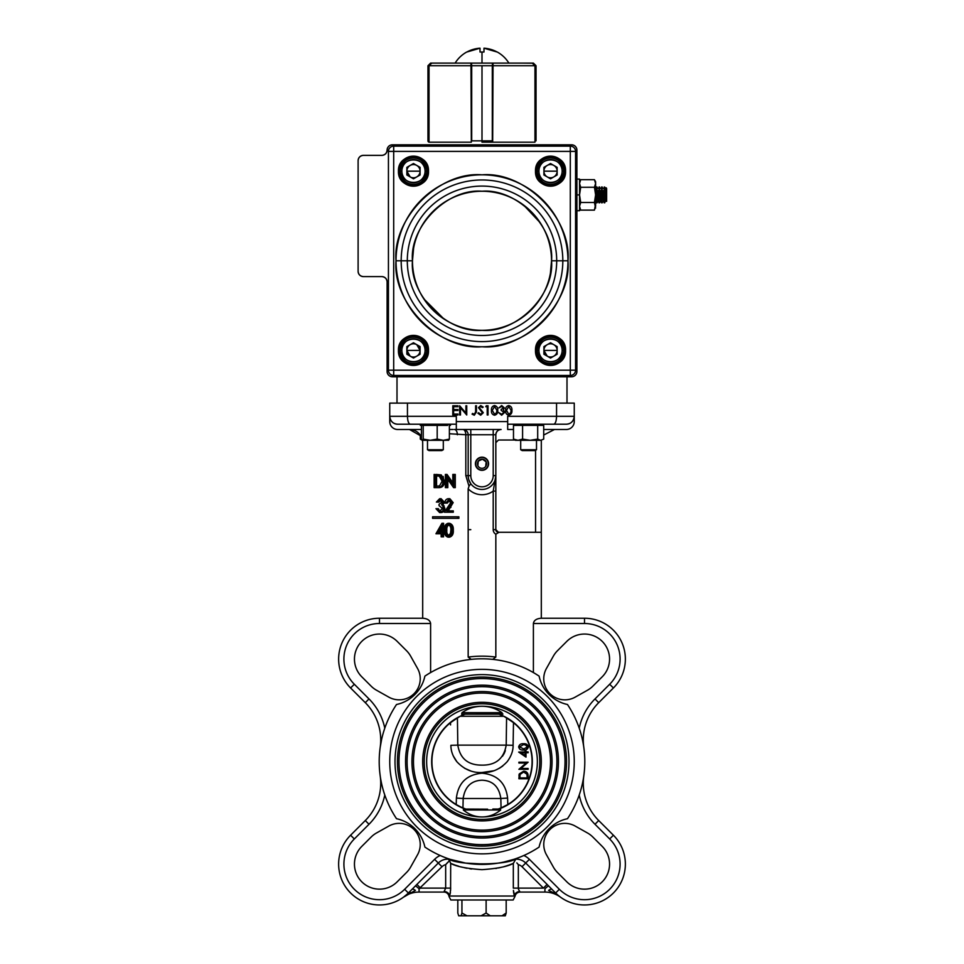<?xml version="1.0" encoding="UTF-8"?>
<svg xmlns="http://www.w3.org/2000/svg" width="964" height="964" viewBox="0 0 964 964"><rect width="100%" height="100%" fill="white"/><g stroke="black" fill="none" stroke-linecap="round" stroke-linejoin="round"><path stroke-width="1.45" d="M482 765.139C495.833 765.271 503.895 758.596 506.196 745.124L506.582 717.963L513.487 722.663L506.582 717.963L506.196 745.124L457.804 745.124L457.418 717.963L450.513 722.663L457.418 717.963L457.804 745.124C460.021 758.56 468.082 765.223 482 765.139L479.518 765.067M498.292 809.049L499.581 808.495A50.08 50.08 0 0 0 505.642 717.457L503.883 716.276A50.345 50.345 0 0 0 498.822 714.155L461.599 714.155L462.021 712.661L461.599 714.155L502.967 714.059M501.979 712.661C495.882 708.444 489.23 706.299 482 706.251C474.77 706.299 468.118 708.444 462.021 712.661L501.979 712.661L502.401 714.155M537.358 761.608A55.358 55.358 0 0 0 482 706.251A55.358 55.358 0 0 0 426.642 761.608A55.358 55.358 0 0 0 482 816.954A55.358 55.358 0 0 0 537.358 761.608M422.69 761.608A59.31 59.31 0 0 0 482 820.906A59.31 59.31 0 0 0 541.31 761.608A59.31 59.31 0 0 0 482 702.298A59.31 59.31 0 0 0 422.69 761.608M424.22 761.608A57.78 57.78 0 0 0 482 819.388A57.78 57.78 0 0 0 539.78 761.608A57.78 57.78 0 0 0 482 703.816A57.78 57.78 0 0 0 424.22 761.608M550.528 761.608A68.528 68.528 0 0 0 482 693.068A68.528 68.528 0 0 0 413.472 761.608A68.528 68.528 0 0 0 482 830.137A68.528 68.528 0 0 0 550.528 761.608M552.059 761.608A70.059 70.059 0 0 0 482 691.549A70.059 70.059 0 0 0 411.941 761.608A70.059 70.059 0 0 0 482 831.655A70.059 70.059 0 0 0 552.059 761.608M405.555 761.608A76.445 76.445 0 0 0 482 838.041A76.445 76.445 0 0 0 558.445 761.608A76.445 76.445 0 0 0 482 685.163A76.445 76.445 0 0 0 405.555 761.608M407.085 761.608A74.915 74.915 0 0 0 482 836.523A74.915 74.915 0 0 0 556.915 761.608A74.915 74.915 0 0 0 482 686.681A74.915 74.915 0 0 0 407.085 761.608M565.024 761.608A83.025 83.025 0 0 0 482 678.572A83.025 83.025 0 0 0 398.976 761.608A83.025 83.025 0 0 0 482 844.633A83.025 83.025 0 0 0 565.024 761.608M566.555 761.608A84.555 84.555 0 0 0 482 677.053A84.555 84.555 0 0 0 397.445 761.608A84.555 84.555 0 0 0 482 846.151A84.555 84.555 0 0 0 566.555 761.608M568.989 761.608A86.989 86.989 0 0 0 482 674.619A86.989 86.989 0 0 0 395.011 761.608A86.989 86.989 0 0 0 482 848.585A86.989 86.989 0 0 0 568.989 761.608M574.255 761.608A92.255 92.255 0 0 1 482 853.863A92.255 92.255 0 0 1 389.745 761.608A92.255 92.255 0 0 1 482 669.353A92.255 92.255 0 0 1 574.255 761.608M498.798 809.049A50.333 50.333 0 0 0 503.883 716.276L460.141 716.252L458.358 717.457L460.141 716.252A50.345 50.345 0 0 1 465.178 714.155L461.599 714.155M479.65 809.266L482 809.29M458.358 717.457A50.08 50.08 0 0 0 464.419 808.495L462.949 807.916L463.021 805.289M381.515 739.93L380.202 747.281A52.719 52.719 0 0 0 365.284 702.66L350.595 687.983A40.862 40.862 0 0 1 379.491 618.237L422.69 618.237C427.462 618.575 430.101 620.334 430.607 623.503L379.491 623.503A35.584 35.584 0 0 0 354.33 684.259L369.007 698.936A57.985 57.985 0 0 1 384.781 728.182A57.985 57.985 0 0 0 369.007 698.936L365.284 702.66M416.761 424.208L397.65 424.208A7.905 7.905 0 0 1 396.903 424.172M475.409 463.756A6.591 6.591 0 0 0 482 470.336A6.591 6.591 0 0 0 488.591 463.756A6.591 6.591 0 0 0 482 457.165A6.591 6.591 0 0 0 475.409 463.756M475.734 463.154A6.29 6.29 0 0 1 482.603 457.49A6.29 6.29 0 0 1 488.266 464.347A6.29 6.29 0 0 1 481.398 470.01A6.29 6.29 0 0 1 475.734 463.154M533.393 623.503C533.899 620.334 536.538 618.575 541.31 618.237L584.509 618.237A40.862 40.862 0 0 1 613.405 687.983L598.716 702.66A52.719 52.719 0 0 0 583.28 739.93A52.719 52.719 0 0 1 598.716 702.66A52.719 52.719 0 0 0 583.798 747.281A52.719 52.719 0 0 1 598.716 702.66L594.993 698.936L609.67 684.259A35.584 35.584 0 0 0 584.509 623.503L533.393 623.503L533.393 672.571M567.483 818.701A102.799 102.799 0 0 0 567.483 704.503A36.897 36.897 0 0 1 539.105 676.126A102.799 102.799 0 0 0 424.895 676.126A36.897 36.897 0 0 1 396.517 704.503A102.799 102.799 0 0 0 396.517 818.701A36.897 36.897 0 0 1 424.895 847.079A102.799 102.799 0 0 0 539.105 847.079A36.897 36.897 0 0 1 567.483 818.701M543.756 678.752A21.088 21.088 0 0 1 546.468 668.426L553.36 656.147A25.04 25.04 0 0 1 557.481 650.7L566.808 641.385A25.04 25.04 0 0 1 602.223 641.385A25.04 25.04 0 0 1 602.223 676.8L592.896 686.115A25.04 25.04 0 0 1 587.45 690.248L575.171 697.141A21.088 21.088 0 0 1 543.756 678.752M384.781 795.023A57.985 57.985 0 0 1 369.007 824.268L354.33 838.957A35.584 35.584 0 0 0 354.33 889.278A35.584 35.584 0 0 0 404.651 889.278L408.375 893.001L412.014 889.362A5.266 1.808 -135 0 1 415.388 890.399L403.555 897.135L407.338 894.002M405.94 895.243L404.808 896.171M410.797 892.64A5.266 2.844 -135 0 0 408.375 893.001A40.862 40.862 0 0 1 338.629 864.118A40.862 40.862 0 0 1 350.595 835.222L365.284 820.545A52.719 52.719 0 0 0 380.202 775.924A52.719 52.719 0 0 1 380.72 783.274M613.405 835.222L609.67 838.957L594.993 824.268L598.716 820.545A52.719 52.719 0 0 1 583.798 775.924A52.719 52.719 0 0 0 598.716 820.545L613.405 835.222A40.862 40.862 0 0 1 600.15 901.858A40.862 40.862 0 0 1 555.626 893.001L556.722 894.062M575.171 826.064A21.088 21.088 0 0 0 546.468 854.779L553.36 867.058A25.04 25.04 0 0 0 557.481 872.504L566.808 881.819A25.04 25.04 0 0 0 602.223 881.819A25.04 25.04 0 0 0 602.223 846.404L592.896 837.089A25.04 25.04 0 0 0 587.45 832.956L575.171 826.064M518.439 889.169L520.042 892.074A5.266 5.254 -90 0 0 514.824 896.689L513.161 899.99L450.839 899.99L449.091 896.689A5.266 5.266 0 0 0 443.862 892.074L445.669 888.145L445.669 864.636A7.989 7.989 0 0 0 441.994 866.72L419.075 888.784L420.593 888.121L450.682 888.121L450.068 894.351M514.824 896.689L513.402 890.399M509.185 864.973L513.318 863.383C507.859 866.479 497.412 868.576 482 869.673C466.6 868.588 456.165 866.491 450.682 863.383L454.731 864.937M449.091 896.689L449.67 896.026L449.176 896.689A5.266 5.254 90 0 0 443.958 892.074L419.075 892.074A26.353 26.353 0 0 0 403.555 897.135L407.097 894.761M354.451 864.118A25.04 25.04 0 0 1 361.777 846.404L371.104 837.089A25.04 25.04 0 0 1 376.55 832.956L388.829 826.064A21.088 21.088 0 0 1 417.533 854.779L410.64 867.058A25.04 25.04 0 0 1 406.519 872.504L397.192 881.819A25.04 25.04 0 0 1 354.451 864.118M397.192 641.385A25.04 25.04 0 0 0 354.451 659.087A25.04 25.04 0 0 0 361.777 676.8L371.104 686.115A25.04 25.04 0 0 0 376.55 690.248L388.829 697.141A21.088 21.088 0 0 0 417.533 668.426L410.64 656.147A25.04 25.04 0 0 0 406.519 650.7L397.192 641.385M525.055 755.487L525.055 752.727L521.042 752.727L525.055 755.487M525.055 751.908L525.055 750.836L525.995 750.836L525.995 751.908L528.127 751.908L528.127 752.727L525.995 752.727L525.995 757.114L518.668 752.077L525.055 751.908M526.44 745.208L523.512 744.57L519.608 746.895L524.175 749.173M526.585 748.498L527.308 747.522M527.392 747.208L527.392 746.57M523.512 749.185L527.416 746.895L525.272 744.75M524.404 744.618L525.838 744.919M528.368 746.931C527.754 749.245 526.139 750.281 523.524 750.016C520.897 750.281 519.283 749.257 518.668 746.931C519.271 744.57 520.885 743.509 523.524 743.738C526.151 743.509 527.766 744.57 528.368 746.931M501.051 807.916L507.799 804.53L507.606 798.084C505.775 782.913 497.243 774.622 482 773.2C497.231 774.622 505.775 782.913 507.606 798.084L500.834 798.505L501.051 807.916L500.834 798.505C499.075 786.732 492.797 780.635 482 780.201C471.191 780.635 464.913 786.745 463.166 798.505L463.226 797.373M458.888 516.788L432.595 516.788L432.595 518.343L457.418 518.343L457.418 516.788L458.888 516.788L458.888 518.343L457.418 518.343L458.888 518.343M471.251 659.364L468.167 657.074L468.167 488.796L468.998 486.169L465.817 475.613L465.817 434.752L449.381 433.74M493.207 429.486L493.207 434.752L495.833 434.752C496.171 431.583 497.93 429.824 501.111 429.486A5.266 5.266 0 0 0 495.833 434.752L495.833 475.613A13.833 13.833 0 0 1 470.818 483.771L468.998 486.169M468.757 479.626L470.818 483.771A13.833 13.833 0 0 1 468.167 475.613L468.54 478.843M468.167 657.074A105.438 105.438 0 0 1 495.833 657.074L492.749 659.364M412.014 889.362L416.894 884.422L420.593 888.121M447.838 858.562L449.501 860.707L447.838 858.562C456.394 865.624 507.582 865.624 516.162 858.562L513.318 863.383L513.318 888.121L543.407 888.121L547.106 884.422L551.986 889.362A5.266 1.808 135 0 0 548.612 890.399L553.203 892.64A5.266 2.844 135 0 1 555.626 893.001L551.986 889.362M450.236 893.508L450.429 892.122M450.598 890.399L450.682 863.383L449.501 860.707L445.669 864.636M513.619 892.507L514.33 896.026L449.67 896.026A5.266 4.459 18.2 0 0 444.5 891.507M502.003 915.8L505.317 915.8L506.184 913.029L502.003 915.8L490.29 915.8L486.121 913.029L481.096 915.8L458.683 915.8L457.816 913.029L457.816 899.99M506.184 913.029L506.184 899.99M486.121 913.029L486.121 899.99M490.29 915.8L481.096 915.8M466.974 915.8L461.937 913.029L461.937 899.99M461.937 913.029L461.081 915.8M513.499 891.471L513.571 892.122M455.37 865.166L458.707 866.238M461.274 866.961L462.587 867.299M464.311 867.708L466.925 868.251M469.721 868.733L471.613 868.998M495.749 868.492L496.846 868.287M498.436 867.974L501.352 867.311M503.943 866.636L504.871 866.359M505.51 866.178L508.655 865.154M446.597 863.515L449.501 860.707M415.363 885.964A5.266 0.639 -135.8 0 1 419.075 888.784L419.075 892.074L443.958 892.074M548.637 885.964A5.266 0.639 135.8 0 0 544.925 888.784L544.925 892.074L520.042 892.074L544.925 892.074A26.353 26.353 0 0 1 560.446 897.135L560.397 897.098M514.909 896.689C515.499 893.845 517.234 892.303 520.138 892.074L519.451 891.447M553.252 892.664L556.867 894.737M560.277 897.002L558.036 895.231M557.975 895.182L555.626 893.001L559.349 889.278A35.584 35.584 0 0 0 620.093 864.118A35.584 35.584 0 0 0 609.67 838.957M557.891 895.11L558.578 895.677M559.216 896.195L553.203 892.64M543.407 888.121L522.006 866.72A7.989 7.989 0 0 0 518.331 864.636L516.825 862.888M519.5 891.507A5.266 4.459 -18.2 0 0 514.33 896.026M516.162 858.562L514.788 859.032M513.981 859.298L503.642 862.093M498.569 863.057L494.472 863.636M490.556 864.045L489.097 864.154M487.676 864.238L465.648 863.093M465.552 863.081L450.043 859.31M541.31 618.237L541.31 440.295M535.55 532.285L535.55 450.272M495.833 442.669L498.472 440.03L514.957 440.03M495.833 491.098L495.833 529.646L498.472 532.285A2.639 2.639 0 0 1 495.833 529.646L493.207 529.646L493.207 491.098L495.833 491.098L495.833 475.613L493.207 475.613L493.207 434.752L470.793 434.752L470.793 475.613A11.207 11.207 0 0 0 482 486.82A11.207 11.207 0 0 0 493.207 475.613M541.31 532.285L499.003 532.285L495.833 534.213A5.266 5.266 0 0 1 493.207 529.646M495.833 657.074L495.833 534.213M468.167 488.796A19.111 19.111 0 0 0 493.207 491.098L495.833 475.613M486.157 461.852L485.723 466.395L486.157 461.852L482.434 459.201L478.277 461.105L477.843 465.648L478.277 461.105L482.434 459.201L486.157 461.852A4.567 4.567 0 0 0 478.277 461.105A4.567 4.567 0 0 0 477.843 465.648A4.567 4.567 0 0 0 485.723 466.395A4.567 4.567 0 0 0 486.157 461.852M470.818 483.771A13.833 13.833 0 0 1 468.167 475.613L468.167 434.752L465.817 434.752A5.266 2.928 -90 0 0 462.889 429.486A5.266 5.266 0 0 1 468.167 434.752L470.793 434.752L470.793 429.486L462.889 429.486M396.156 424.064A7.905 7.905 0 0 1 389.745 416.303A7.905 7.905 0 0 0 397.65 424.208C392.951 423.847 390.324 421.208 389.745 416.303L389.745 421.581A7.905 7.905 0 0 0 397.65 429.486L421.425 429.486M457.37 434.752A5.266 2.928 -90 0 0 454.442 429.486L456.321 429.486L456.321 416.303L407.447 416.303L407.447 403.121L389.745 403.121L389.745 416.303L407.447 416.303C407.639 421.208 408.591 423.847 410.303 424.208L397.65 424.208M456.321 424.208L410.303 424.208M567.097 424.172A7.905 7.905 0 0 1 566.35 424.208L553.697 424.208C555.409 423.847 556.361 421.208 556.553 416.303L507.679 416.303L507.679 429.486L513.487 429.486M574.098 417.894A7.905 7.905 0 0 1 573.616 419.412M572.857 420.786A7.905 7.905 0 0 1 567.844 424.064M543.708 429.486L566.35 429.486A7.905 7.905 0 0 0 574.255 421.581L574.255 416.303C573.676 421.208 571.049 423.847 566.35 424.208L559.096 424.208M574.255 416.303L556.553 416.303L556.553 403.121L574.255 403.121L574.255 421.581M553.697 424.208L507.679 424.208M457.984 406.712L453.61 406.712L453.61 409.543L457.984 409.543L457.984 410.495L453.61 410.495L453.61 414.038L457.984 414.038L457.984 414.99L452.791 414.99L452.791 405.76L457.984 405.76L457.984 406.712M466.745 405.76L466.745 414.99L460.479 407.748L460.479 414.99L459.647 414.99L459.647 405.76L465.913 413.026L465.913 405.76L466.745 405.76M476.445 405.76L476.445 411.99L474.288 415.219L472.071 414.159L472.553 413.448L474.336 414.279L475.613 411.893L475.613 405.76L476.445 405.76L476.445 411.99L474.288 415.219L472.071 414.159M474.336 414.279L475.613 411.893L475.613 405.76M483.181 407.085L482.434 407.652L480.638 406.471L479.277 407.639L483.301 412.725L480.662 415.219L477.855 413.207L478.638 412.737L480.662 414.279L482.47 412.713L478.457 407.676L480.723 405.531L483.181 407.085M487.206 414.99L487.206 406.712L485.784 406.712L486.326 405.76L488.037 405.76L488.037 414.99L487.206 414.99M496.906 410.375L494.58 406.471L492.291 410.375L494.58 414.279L496.556 412.688L496.906 410.375M494.544 415.219C492.218 414.604 491.194 412.99 491.459 410.375C491.194 407.76 492.218 406.145 494.544 405.531C496.894 406.133 497.966 407.748 497.725 410.375C497.966 413.002 496.894 414.616 494.544 415.219M492.291 410.375L494.58 414.279L496.556 412.688M504.823 412.243L501.642 415.219L498.557 412.508L501.654 414.279L504.003 412.327L501.159 410.375L501.159 409.423L503.521 407.917L501.666 406.471L498.918 407.893L501.666 405.531L504.353 407.917L503.28 409.821L504.823 412.243M510.751 412.688L511.101 410.375L508.763 406.471L506.486 410.375L508.763 414.279L510.751 412.688M508.739 415.219C506.413 414.604 505.389 412.99 505.654 410.375C505.377 407.76 506.413 406.145 508.739 405.531C511.089 406.133 512.149 407.748 511.92 410.375C512.149 413.002 511.089 414.616 508.739 415.219M500.111 413.773L501.654 414.279L504.003 412.327M503.521 407.917L501.666 406.471M480.662 414.279L482.47 412.713L480.482 410.339M479.277 407.639L479.891 408.832M453.61 406.712L453.61 409.543M453.61 410.495L453.61 414.038M407.447 403.121L556.553 403.121M501.111 429.486L456.321 429.486M453.188 429.486L449.381 429.486M543.756 435.005L554.481 429.486M472.119 659.28A102.799 102.799 0 0 1 491.881 659.28L493.038 659.28M469.757 659.014L470.914 659.28M443.838 481.205L443.199 476.433M435.583 484.868L436.572 485.495M435.583 484.398L436.572 485.037M422.69 442.452A13.183 13.183 0 0 1 422.69 442.669L422.69 618.237M436.572 484.398L435.583 483.771M438.271 532.285L439.427 532.285M420.846 435.933L409.519 429.486C413.93 429.631 417.448 431.39 420.063 434.752L421.425 437.029M422.473 440.295L422.69 442.669M436.343 474.445L441.283 474.915L444.585 481.205L443.127 481.205C442.91 485.446 441.054 487.579 437.523 487.627L434.125 487.627L434.125 474.445L439.813 474.915L443.127 481.205L442.163 477.096M442.139 481.193L439.247 476.168L435.113 475.794L435.113 486.266L439.5 485.94L442.139 481.193M436.572 475.806L436.572 486.266M439.813 474.915L441.283 474.915M444.585 481.205C444.38 485.446 442.512 487.579 438.982 487.627L437.523 487.627L438.982 487.627M446.356 487.627L445.368 487.627L445.368 474.445L452.827 484.82L452.827 474.445L455.273 474.445L455.273 487.627L453.586 487.627L446.356 477.276L446.356 487.627L447.814 487.627L447.814 479.373M453.803 474.445L453.803 487.627M445.573 474.445L447.043 474.445L452.827 482.723M437.801 510.498L439.632 511.209L442.416 508.426L439.042 505.63L439.042 504.28L441.861 502.124L439.656 500.063L436.379 502.087L439.632 498.701L441.102 498.701L444.308 502.136L443.018 504.847L444.862 508.305C444.597 510.992 443.332 512.402 441.066 512.559L439.608 512.559L435.957 508.679L436.933 508.679L437.801 510.498L441.09 511.209M439.632 498.701L442.838 502.136L444.308 502.136M442.838 502.136L441.56 504.847L443.018 504.847M441.56 504.847L444.211 505.967M442.753 505.967L443.404 508.305L444.862 508.305M443.404 508.305C443.139 510.992 441.874 512.402 439.608 512.559M441.114 500.063L438.825 502.087L437.355 502.087M445.79 503.1L444.814 503.1C444.994 500.424 446.187 498.954 448.381 498.701L451.694 502.63L446.73 510.872L451.839 510.872L451.839 512.221L444.392 512.221L450.718 502.726L448.332 500.063L445.79 503.1L447.26 503.1L449.802 500.063M448.381 498.701L449.851 498.701L453.164 502.63L448.2 510.872M451.694 502.63L453.164 502.63M451.839 510.872L453.297 510.872L453.297 512.221L451.839 512.221M441.151 529.272L439.343 532.429L441.151 532.429L441.151 526.706L437.885 532.429L441.151 532.429M442.139 523.307L442.139 532.429L443.404 532.429L443.404 533.779L442.139 533.779L442.139 536.827L441.151 536.827L441.151 533.779L435.957 533.779L441.934 523.307L443.597 523.307L443.597 532.429L444.488 532.429M443.404 533.779L443.597 536.827L442.139 536.827M441.151 533.779L437.415 533.779M438.186 532.429L441.151 527.236M450.851 530.236C451.104 527.332 450.188 525.476 448.091 524.657C445.971 525.452 445.067 527.32 445.368 530.236C445.067 533.152 445.971 535.02 448.091 535.815L450.441 533.55L450.851 530.236M449.549 524.657C447.429 525.452 446.525 527.32 446.838 530.236C446.525 533.152 447.429 535.02 449.549 535.815M448.055 537.165C445.296 536.285 444.067 533.984 444.392 530.236C444.067 526.501 445.284 524.187 448.055 523.307C450.851 524.175 452.116 526.477 451.839 530.236C452.116 533.996 450.851 536.297 448.055 537.165L449.513 537.165C452.309 536.297 453.574 533.996 453.297 530.236C453.574 526.477 452.309 524.175 449.513 523.307L448.055 523.307M451.839 530.236L453.297 530.236M444.717 533.779L443.597 533.779M437.945 510.498L437.415 508.679L438.403 508.679L439.259 510.498M435.583 486.266L435.583 475.794M430.607 672.571L430.607 623.503M505.341 750.582L504.329 753.173M504.16 753.511L502.497 756.234M506.196 745.124L513.101 745.317L513.487 722.663L513.101 745.317C513.197 750.751 511.245 756.186 507.245 761.608C500.063 769.32 491.652 772.959 482 772.513L493.689 770.79M499.328 768.308L502.75 766.031M453.237 755.872L456.876 761.741M464.588 768.26L470.444 770.826M450.562 724.916L450.513 722.663A50.08 50.08 0 0 0 456.201 804.53L458.141 805.639M482 773.2C466.757 774.622 458.225 782.913 456.394 798.084L456.201 804.53L456.394 798.084L463.166 798.505L462.949 807.916M502.28 807.398L503.774 806.699M504.907 806.145L505.775 805.675M487.615 809.182L463.564 809.049L463.323 809.989C468.914 814.568 475.144 816.894 482 816.954C488.856 816.894 495.086 814.568 500.678 809.989L463.323 809.989M459.141 806.169L460.045 806.615M460.961 807.049L456.201 804.53M492.833 809.049L500.437 809.049L500.678 809.989M464.419 808.495L465.708 809.049M503.883 716.276L505.642 717.457A50.08 50.08 0 0 1 532.08 761.608M457.804 745.124L450.899 745.317C450.851 750.896 452.803 756.33 456.755 761.608C463.937 769.32 472.348 772.959 482 772.513M519.885 776.056L519.849 777.924L527.175 777.924L527.151 775.598M527.079 774.851L526.742 773.731M526.139 772.923L525.464 772.429M525.223 772.309L524.223 772.044M524.175 772.044L523.054 772.044M522.958 772.056L522.151 772.26M521.693 772.465L520.897 773.068M520.319 773.899L519.97 775.104M528.127 775.887L528.127 778.755L518.897 778.755L519.235 773.959L523.633 771.188C526.597 771.357 528.103 772.923 528.127 775.887M527.175 777.924L526.947 774.225L523.633 772.007L520.102 774.441L519.849 777.924M528.127 769.296L518.897 769.296L526.163 763.018L518.897 763.018L518.897 762.199L528.127 762.199L520.885 768.465L528.127 768.465L528.127 769.296M518.957 775.405L519.054 774.682M524.621 743.786L525.934 744.027M526.031 744.063L526.669 744.329M527.947 745.461L528.248 746.124M520.331 749.462L519.572 748.956M525.995 752.727L525.995 757.114M390.348 376.358A5.266 5.266 0 0 0 392.384 376.767L571.616 376.767A5.266 5.266 0 0 0 576.894 371.502L576.894 150.083C576.556 146.902 574.809 145.142 571.616 144.817L392.384 144.817C389.191 145.142 387.444 146.902 387.106 150.083C386.781 153.264 385.022 155.023 381.84 155.361L363.392 155.361C360.199 155.686 358.439 157.445 358.114 160.627L358.114 271.33C358.439 274.523 360.199 276.27 363.392 276.608L381.84 276.608C385.022 276.933 386.781 278.692 387.106 281.874L387.106 371.502C387.444 374.683 389.191 376.442 392.384 376.767L571.616 376.767C574.809 376.442 576.556 374.683 576.894 371.502L576.894 150.083A5.266 5.266 0 0 0 571.616 144.817L392.384 144.817A5.266 5.266 0 0 0 387.106 150.083C386.781 153.264 385.022 155.023 381.84 155.361L363.392 155.361A5.266 5.266 0 0 0 361.452 155.722M447.995 144.817L516.005 144.817L447.995 144.817M527.079 144.817L571.616 144.817L527.079 144.817M358.114 252.616L358.114 231.529L358.114 252.616M358.114 200.428L358.114 179.34L358.114 200.428M358.524 158.602A5.266 5.266 0 0 0 358.114 160.627L358.114 271.33A5.266 5.266 0 0 0 363.392 276.608L381.84 276.608C385.022 276.933 386.781 278.692 387.106 281.874L387.106 371.502L387.106 281.874A5.266 5.266 0 0 0 385.564 278.15M426.678 356.379L426.678 354.945M427.257 352.631L427.932 351.354M385.624 153.758A5.266 5.266 0 0 0 387.106 150.083L387.106 150.083A5.266 5.266 0 0 1 381.84 155.361L363.392 155.361A5.266 5.266 0 0 0 358.114 160.627M383.756 276.969A5.266 5.266 0 0 0 381.84 276.608L363.392 276.608M392.384 376.767A5.266 5.266 0 0 1 387.106 371.502M381.84 276.608A5.266 5.266 0 0 1 387.106 281.874M385.516 278.09A5.266 5.266 0 0 0 383.78 276.969M571.616 376.767A5.266 5.266 0 0 0 573.556 376.394M381.84 155.361A5.266 5.266 0 0 0 385.564 153.806M423.75 298.78L443.946 319M550.408 273.306L551.541 260.786C554.541 295.346 516.559 333.327 482 330.327C447.441 333.327 409.459 295.346 412.459 260.786C409.459 226.239 447.441 188.257 482 191.246C516.559 188.257 554.541 226.239 551.541 260.786A69.541 69.541 0 0 1 482 330.327A69.541 69.541 0 0 1 412.459 260.786L407.302 260.786A74.698 74.698 0 0 1 482 186.088A74.698 74.698 0 0 1 556.698 260.786L562.819 260.786A80.819 80.819 0 0 0 482 179.967A80.819 80.819 0 0 0 401.181 260.786L407.302 260.786L401.181 260.786A80.819 80.819 0 0 0 482 341.605A80.819 80.819 0 0 0 562.819 260.786L556.698 260.786A74.698 74.698 0 0 1 482 335.484A74.698 74.698 0 0 1 407.302 260.786A74.698 74.698 0 0 0 482 335.484A74.698 74.698 0 0 0 556.698 260.786L551.541 260.786L556.698 260.786A74.698 74.698 0 0 0 482 186.088A74.698 74.698 0 0 0 407.302 260.786L412.459 260.786A69.541 69.541 0 0 1 482 191.246A69.541 69.541 0 0 1 551.541 260.786M540.25 222.792L523.645 205.091M413.616 248.134L412.459 260.786M427.968 354.354L428.245 353.137M393.698 370.176L570.302 370.176L570.302 151.396L393.698 151.396L393.698 370.176L393.698 151.396L388.432 151.396L388.432 370.176L393.698 370.176L393.698 375.454L570.302 375.454L570.302 370.176L575.568 370.176L575.568 151.396L570.302 151.396L570.302 370.176L388.432 370.176A5.266 5.266 0 0 0 393.698 375.454L570.302 375.454A5.266 5.266 0 0 0 575.568 370.176L575.568 151.396A5.266 5.266 0 0 0 570.302 146.13L393.698 146.13L393.698 151.396L570.302 151.396L570.302 146.13L393.698 146.13A5.266 5.266 0 0 0 388.432 151.396L388.432 370.176A5.266 5.266 0 0 0 393.698 375.454L393.698 370.176M567.977 260.786C571.676 303.503 524.717 350.462 482 346.763C439.283 350.462 392.324 303.515 396.023 260.786C392.324 218.069 439.283 171.11 482 174.821C524.717 171.11 571.676 218.069 567.977 260.786A85.977 85.977 0 0 1 482 346.763A85.977 85.977 0 0 1 396.023 260.786L401.181 260.786A80.819 80.819 0 0 0 482 341.605A80.819 80.819 0 0 0 562.819 260.786L567.977 260.786L562.819 260.786A80.819 80.819 0 0 0 482 179.967A80.819 80.819 0 0 0 401.181 260.786L396.023 260.786A85.977 85.977 0 0 1 482 174.821A85.977 85.977 0 0 1 567.977 260.786M565.555 350.414C566.386 369.778 534.683 369.778 535.502 350.414C534.683 331.038 566.386 331.038 565.555 350.414A15.026 15.026 0 0 0 550.528 335.388A15.026 15.026 0 0 0 535.502 350.414L536.032 350.414A14.496 14.496 0 0 1 550.528 335.906A14.496 14.496 0 0 1 565.024 350.414L565.024 350.414A14.496 14.496 0 0 1 550.528 364.91A14.496 14.496 0 0 1 536.032 350.414A14.496 14.496 0 0 1 550.528 335.906A14.496 14.496 0 0 1 565.024 350.414L564.506 350.414C565.278 332.399 535.791 332.387 536.562 350.414C535.791 368.429 565.278 368.429 564.506 350.414A13.966 13.966 0 0 1 550.528 364.38A13.966 13.966 0 0 1 536.562 350.414L535.502 350.414A15.026 15.026 0 0 0 550.528 365.428A15.026 15.026 0 0 0 565.555 350.414M428.498 350.414C429.317 369.778 397.614 369.778 398.445 350.414C397.614 331.038 429.317 331.038 428.498 350.414A15.026 15.026 0 0 0 413.472 335.388A15.026 15.026 0 0 0 398.445 350.414L398.976 350.414A14.496 14.496 0 0 1 413.472 335.906A14.496 14.496 0 0 1 427.968 350.414A14.496 14.496 0 0 1 413.472 364.91A14.496 14.496 0 0 1 398.976 350.414A14.496 14.496 0 0 1 413.472 335.906A14.496 14.496 0 0 1 427.968 350.414L427.968 350.414A14.496 14.496 0 0 1 413.472 364.91A14.496 14.496 0 0 1 398.976 350.414L398.445 350.414A15.026 15.026 0 0 0 413.472 365.428A15.026 15.026 0 0 0 428.498 350.414M428.498 171.17C429.317 190.547 397.614 190.547 398.445 171.17C397.614 151.794 429.317 151.794 428.498 171.17L427.968 171.17A14.496 14.496 0 0 1 413.472 185.666A14.496 14.496 0 0 1 398.976 171.17A14.496 14.496 0 0 1 413.472 156.674A14.496 14.496 0 0 1 427.968 171.17A14.496 14.496 0 0 1 413.472 185.666A14.496 14.496 0 0 1 398.976 171.17L398.445 171.17A15.026 15.026 0 0 0 413.472 186.197A15.026 15.026 0 0 0 428.498 171.17A15.026 15.026 0 0 0 413.472 156.144A15.026 15.026 0 0 0 398.445 171.17L398.976 171.17A14.496 14.496 0 0 1 413.472 156.674A14.496 14.496 0 0 1 427.968 171.17L428.498 171.17M565.555 171.17C566.386 190.547 534.683 190.547 535.502 171.17C534.683 151.794 566.386 151.794 565.555 171.17L565.024 171.17A14.496 14.496 0 0 1 550.528 185.666A14.496 14.496 0 0 1 536.032 171.17L535.502 171.17A15.026 15.026 0 0 0 550.528 186.197A15.026 15.026 0 0 0 565.555 171.17A15.026 15.026 0 0 0 550.528 156.144A15.026 15.026 0 0 0 535.502 171.17L536.032 171.17A14.496 14.496 0 0 1 550.528 156.674A14.496 14.496 0 0 1 565.024 171.17A14.496 14.496 0 0 1 550.528 185.666A14.496 14.496 0 0 1 536.032 171.17L536.562 171.17C535.791 153.155 565.278 153.155 564.506 171.17C565.278 189.185 535.791 189.185 536.562 171.17A13.966 13.966 0 0 0 550.528 185.136A13.966 13.966 0 0 0 564.506 171.17L565.555 171.17M398.976 171.17L399.494 171.17A13.966 13.966 0 0 0 413.472 185.136A13.966 13.966 0 0 0 427.438 171.17C428.209 153.155 398.722 153.155 399.494 171.17C398.722 189.185 428.209 189.185 427.438 171.17L427.968 171.17M399.494 350.414C398.722 332.399 428.209 332.387 427.438 350.414C428.209 368.429 398.722 368.429 399.494 350.414M575.568 370.176A5.266 5.266 0 0 1 570.302 375.454L570.302 370.176L575.568 370.176M570.302 146.13A5.266 5.266 0 0 1 575.568 151.396L570.302 151.396L570.302 146.13M388.432 151.396A5.266 5.266 0 0 1 393.698 146.13L393.698 151.396L388.432 151.396M576.894 210.706L579.533 210.706L579.533 194.897L576.894 194.897L579.533 194.897C579.533 215.285 579.533 215.285 579.533 194.897C579.533 174.496 579.533 174.496 579.533 194.897L579.533 179.075L576.894 179.075M595.378 181.883L595.607 183.473C595.607 181.148 595.607 181.148 595.607 183.485L595.607 183.461C595.607 181.148 595.607 181.148 595.607 183.485L595.607 194.897L595.607 183.485L594.427 179.678L595.162 181.196M595.607 206.344L595.607 206.308C595.607 208.646 595.607 208.646 595.607 206.308L595.607 194.897C595.607 184.69 595.607 184.69 595.607 194.897L594.427 202.5L580.702 202.5L579.533 194.897L580.702 187.281L594.451 187.245L595.607 194.897L594.427 202.5L580.702 202.5L579.533 194.897M594.535 187.1L595.029 186.088L594.535 187.1L595.475 188.45M594.535 202.693L595.029 203.693L594.535 202.693M579.533 206.308L580.702 202.5L579.533 206.308L580.702 210.116L594.427 210.116L595.607 206.308C595.607 208.646 595.607 208.646 595.607 206.308L594.427 202.5L595.607 206.308L595.535 186.98L594.945 187.835M579.533 183.485L580.702 179.678L594.427 179.678L580.702 179.678L579.533 183.485L580.702 187.281L594.427 187.281L595.607 183.485L594.427 179.678L595.607 183.485L594.427 179.678L595.607 181.714M595.439 204.91L594.427 210.116L580.702 210.116M595.607 208.067L594.427 202.5M595.607 183.485L595.607 194.897M537.358 171.17A13.183 13.183 0 0 1 550.528 157.988A13.183 13.183 0 0 1 563.711 171.17A13.183 13.183 0 0 1 550.528 184.353A13.183 13.183 0 0 1 537.358 171.17A13.183 13.183 0 0 0 550.528 184.353A13.183 13.183 0 0 0 563.711 171.17L562.133 171.17C562.783 156.216 538.286 156.216 538.936 171.17C538.286 186.124 562.783 186.124 562.133 171.17A11.592 11.592 0 0 1 550.528 182.762A11.592 11.592 0 0 1 538.936 171.17L537.358 171.17L538.936 171.17A11.592 11.592 0 0 1 550.528 159.578A11.592 11.592 0 0 1 562.133 171.17L563.711 171.17A13.183 13.183 0 0 0 550.528 157.988A13.183 13.183 0 0 0 537.358 171.17M543.913 174.99L543.913 167.35L550.528 163.531L557.144 167.35L557.144 174.99L550.528 178.81L543.913 174.99L543.913 167.35L543.913 174.99L550.528 178.81L557.144 174.99L557.144 167.35L557.144 174.99L550.528 178.81L543.913 174.99M543.913 171.17L557.144 171.17A6.615 6.615 0 0 1 550.528 177.786A6.615 6.615 0 0 1 543.913 171.17A6.615 6.615 0 0 1 550.528 164.555A6.615 6.615 0 0 1 557.144 171.17L543.913 171.17M550.528 163.531L557.144 167.35L550.528 163.531L543.913 167.35L550.528 163.531M400.289 171.17A13.183 13.183 0 0 1 413.472 157.988A13.183 13.183 0 0 1 426.642 171.17A13.183 13.183 0 0 1 413.472 184.353A13.183 13.183 0 0 1 400.289 171.17L401.868 171.17C401.217 186.124 425.714 186.124 425.064 171.17C425.714 156.216 401.217 156.216 401.868 171.17A11.592 11.592 0 0 1 413.472 159.578A11.592 11.592 0 0 1 425.064 171.17L426.642 171.17A13.183 13.183 0 0 0 413.472 157.988A13.183 13.183 0 0 0 400.289 171.17A13.183 13.183 0 0 0 413.472 184.353A13.183 13.183 0 0 0 426.642 171.17L425.064 171.17A11.592 11.592 0 0 1 413.472 182.762A11.592 11.592 0 0 1 401.868 171.17L400.289 171.17M406.856 174.99L406.856 167.35L413.472 163.531L420.087 167.35L420.087 174.99L413.472 178.81L406.856 174.99L406.856 167.35L406.856 174.99L413.472 178.81L420.087 174.99L420.087 167.35L413.472 163.531L420.087 167.35L420.087 174.99L413.472 178.81L406.856 174.99L406.856 171.17L420.087 171.17A6.615 6.615 0 0 1 413.472 177.786A6.615 6.615 0 0 1 406.856 171.17A6.615 6.615 0 0 1 413.472 164.555A6.615 6.615 0 0 1 420.087 171.17L406.856 171.17L410.158 176.906L406.856 174.99M406.856 167.35L413.472 163.531L406.856 167.35M400.289 350.414A13.183 13.183 0 0 1 413.472 337.231A13.183 13.183 0 0 1 426.642 350.414A13.183 13.183 0 0 1 413.472 363.585A13.183 13.183 0 0 1 400.289 350.414A13.183 13.183 0 0 0 413.472 363.585A13.183 13.183 0 0 0 426.642 350.414L425.064 350.414C425.714 335.448 401.217 335.448 401.868 350.414C401.217 365.368 425.714 365.368 425.064 350.414A11.592 11.592 0 0 1 413.472 362.006A11.592 11.592 0 0 1 401.868 350.414L400.289 350.414L401.868 350.414A11.592 11.592 0 0 1 413.472 338.81A11.592 11.592 0 0 1 425.064 350.414L426.642 350.414A13.183 13.183 0 0 0 413.472 337.231A13.183 13.183 0 0 0 400.289 350.414M406.856 354.234L406.856 346.594L413.472 342.774L420.087 346.594L420.087 354.234L413.472 358.054L406.856 354.234L406.856 346.594L413.472 342.774L406.856 346.594L406.856 354.234L413.472 358.054L420.087 354.234L420.087 346.594L420.087 354.234L413.472 358.054L406.856 354.234L406.856 350.414A6.615 6.615 0 0 1 413.472 343.799A6.615 6.615 0 0 1 420.087 350.414L406.856 350.414L420.087 350.414A6.615 6.615 0 0 1 413.472 357.029A6.615 6.615 0 0 1 406.856 350.414L410.158 356.138L406.856 354.234M413.472 342.774L420.087 346.594L413.472 342.774M416.773 344.678L420.087 346.594L420.087 350.414L416.773 344.678M537.358 350.414A13.183 13.183 0 0 1 550.528 337.231A13.183 13.183 0 0 1 563.711 350.414A13.183 13.183 0 0 1 550.528 363.585A13.183 13.183 0 0 1 537.358 350.414A13.183 13.183 0 0 0 550.528 363.585A13.183 13.183 0 0 0 563.711 350.414L562.133 350.414C562.783 335.448 538.286 335.448 538.936 350.414C538.286 365.368 562.783 365.368 562.133 350.414A11.592 11.592 0 0 1 550.528 362.006A11.592 11.592 0 0 1 538.936 350.414L537.358 350.414L538.936 350.414A11.592 11.592 0 0 1 550.528 338.81A11.592 11.592 0 0 1 562.133 350.414L563.711 350.414A13.183 13.183 0 0 0 550.528 337.231A13.183 13.183 0 0 0 537.358 350.414M543.913 354.234L543.913 346.594L550.528 342.774L557.144 346.594L557.144 354.234L550.528 358.054L543.913 354.234L543.913 346.594L543.913 354.234L550.528 358.054L557.144 354.234L557.144 346.594L550.528 342.774L557.144 346.594L557.144 354.234L550.528 358.054L543.913 354.234L543.913 350.414L557.144 350.414A6.615 6.615 0 0 1 550.528 357.029A6.615 6.615 0 0 1 543.913 350.414A6.615 6.615 0 0 1 550.528 343.799A6.615 6.615 0 0 1 557.144 350.414L543.913 350.414L547.227 356.138L543.913 354.234M543.913 346.594L550.528 342.774L543.913 346.594M429.028 142.154A1.313 1.313 0 0 1 427.968 140.852L427.968 65.733L427.968 140.852L428.956 140.852L428.956 65.733L431.8 63.106L470.962 63.106L431.8 63.106L429.028 65.733L429.028 142.178L471.324 142.178L471.324 65.733L429.028 65.733L429.028 142.178L471.324 142.178L470.962 63.106L471.697 65.733L471.697 140.852L492.303 140.852L492.303 65.733L482 65.733L482 140.852L482 65.733L471.697 65.733L492.303 65.733L492.483 63.106L470.215 63.106L471.517 63.106L471.697 65.733L470.962 63.106M493.785 63.106L492.483 63.106L493.785 63.106M534.972 142.178L534.972 65.733L492.676 65.733L493.038 63.106L532.2 63.106L493.038 63.106L492.676 142.178L534.972 142.178L534.972 65.733L492.676 65.733L492.676 142.178M521.801 63.106L508.884 63.106L521.801 63.106M455.116 63.106L442.199 63.106L455.116 63.106A31.571 31.571 0 0 1 466.709 52.032M471.456 102.642L471.324 110.547M492.676 110.547L492.544 102.642M534.972 65.733L532.2 63.106L534.972 65.733L534.743 64.696M532.321 63.106L522.331 63.106L532.321 63.106L536.032 65.733L535.044 65.733L535.044 140.852L536.032 140.852L536.032 65.733L533.393 63.106L522.331 63.106L532.947 63.202M534.177 63.889L534.671 64.54M429.028 65.733L471.324 65.733M536.032 65.733L536.032 140.852M535.044 65.733L534.815 64.684M533.417 63.323L532.526 63.106M493.038 63.106L471.517 63.106M492.315 142.178L492.303 140.852L482 140.852L482 142.178L492.315 142.178M429.088 64.913L430.92 63.202M428.956 65.733L431.679 63.106L441.669 63.106L430.607 63.106L427.968 65.733M430.402 63.407L429.799 63.829M483.976 48.2L483.976 52.032L482 52.032L482 63.106L482 52.032L480.024 52.032L482 52.032L480.024 52.032L480.024 48.2A31.511 31.511 0 0 0 466.829 52.032L480.024 48.2L480.024 52.032L483.976 52.032L483.976 48.2L497.171 52.032A31.511 31.511 0 0 0 483.976 48.2L490.784 49.393M497.171 52.032L491.025 49.465M473.216 49.393L466.829 52.032M596.957 186.992L596.355 202.802L596.391 186.98M599.56 186.992L599.006 190.583L599.006 186.992M598.981 199.223L598.969 202.802L598.969 199.223M601.596 190.583L601.608 186.992L601.62 190.583M601.596 199.223L601.572 202.814L601.572 199.223M604.199 190.583L604.223 189.257M605.79 201.356L605.802 188.462L604.765 187.149L604.765 202.814L605.802 199.223M604.753 202.814L604.187 199.223L604.187 202.814M606.272 187.811L606.645 193.294M605.778 199.223L606.248 201.199M606.633 201.356L606.633 188.462M606.633 191.462L606.633 199.223L606.633 191.462M598.042 195.776L599.066 195.776M600.62 195.776L601.644 195.776M603.199 195.776L604.223 195.776M598.042 191.462L599.066 191.462M600.62 191.462L601.644 191.462M603.199 191.462L604.223 191.462M599.066 190.583L598.042 190.583L598.054 201.343L598.066 199.223L599.066 199.223M601.644 190.583L600.62 190.583L600.632 201.343L600.644 199.223L601.644 199.223M604.223 190.583L603.199 190.583L603.211 201.343L603.223 199.223L604.223 199.223M597.029 186.992L596.499 202.814L596.499 186.992L598.054 188.462M599.608 186.992L599.078 202.814L599.078 186.992L600.632 188.462M602.187 186.992L601.657 202.814L601.657 186.992L603.211 188.462M605.79 188.462L604.235 186.992L604.765 202.814M421.702 439.704L420.292 439.114L420.292 435.077M420.292 425.389L421.907 424.485M422.533 424.293L423.304 424.208M420.292 439.114L422.22 440.295M447.513 424.208L448.272 424.293M448.911 424.485L450.513 425.389M535.044 450.574L522.151 450.574L520.693 449.73L536.502 449.73L535.044 450.574M443.307 449.73L441.849 450.574L428.956 450.574L427.498 449.73L443.307 449.73L443.307 440.295M537.695 439.114L530.14 440.295L540.696 440.295L537.695 439.114L537.695 425.389L513.487 425.389L513.487 439.114L518.029 440.295L530.14 440.295L522.584 439.114L522.584 425.389M543.708 439.114L540.696 440.295L543.708 439.114L543.708 425.389L537.695 425.389M522.584 439.114L518.029 440.295L515.415 440.295L513.487 439.114M520.693 440.295L516.487 440.295M517.102 424.268L513.487 425.389M536.502 424.63L540.093 424.268M521.331 440.295L535.864 440.295M448.489 440.295L449.381 439.114L443.283 440.295L448.67 440.235M422.316 440.295L421.425 439.114L421.425 425.389L437.186 425.389L437.186 439.114L430.197 440.295L423.208 439.114L422.316 440.295L443.283 440.295L437.186 439.114M423.208 439.114L423.208 425.389M422.979 424.883L427.498 424.401M447.609 425.389L437.186 425.389M449.381 439.114L449.381 425.389M354.33 684.259L350.595 687.983A40.862 40.862 0 0 1 338.629 659.087M609.67 684.259L613.405 687.983M408.375 893.001A40.862 40.862 0 0 1 338.629 864.118M369.007 824.268L365.284 820.545M583.28 783.274A52.719 52.719 0 0 1 583.798 775.924A52.719 52.719 0 0 0 598.716 820.545M500.834 798.505L463.166 798.505M470.793 475.613L465.817 475.613M416.894 884.422L438.295 863.021L441.994 866.72M404.651 889.278L434.595 859.334L438.295 863.021A13.219 13.219 0 0 1 448.814 859.201M434.595 859.334A18.449 18.449 0 0 1 440.174 855.502M523.826 855.502A18.449 18.449 0 0 1 529.405 859.334L559.349 889.278M594.993 824.268A57.985 57.985 0 0 1 579.219 795.023M522.006 866.72L525.705 863.021L547.106 884.422M518.331 864.636L518.331 888.121M558.277 895.436L560.446 897.135A26.353 26.353 0 0 0 544.925 892.074M515.186 859.201A13.219 13.219 0 0 1 525.705 863.021L529.405 859.334M354.33 838.957L350.595 835.222M579.219 728.182A57.985 57.985 0 0 1 594.993 698.936M583.798 747.281A52.719 52.719 0 0 1 583.28 739.93A52.719 52.719 0 0 0 583.798 747.281M584.509 623.503L584.509 618.237A40.862 40.862 0 0 1 625.371 659.087M456.321 421.581L507.679 421.581M379.491 618.237L379.491 623.503M468.167 529.646L470.793 529.646M421.425 434.752L420.063 434.752M449.477 507.353L450.947 507.353M445.368 530.236L446.838 530.236M460.117 716.276A50.333 50.333 0 0 0 465.202 809.049M405.724 895.436L403.555 897.135M396.999 376.767L396.999 403.121M567.001 376.767L567.001 403.121M508.884 63.106A31.571 31.571 0 0 0 497.291 52.032M598.054 201.343L597.029 202.814M600.632 201.343L599.608 202.814M603.211 201.343L602.187 202.814M536.502 424.208L536.502 425.064M536.502 440.295L536.502 449.73M520.693 439.873L520.693 449.73M427.498 440.295L427.498 449.73"/></g></svg>
